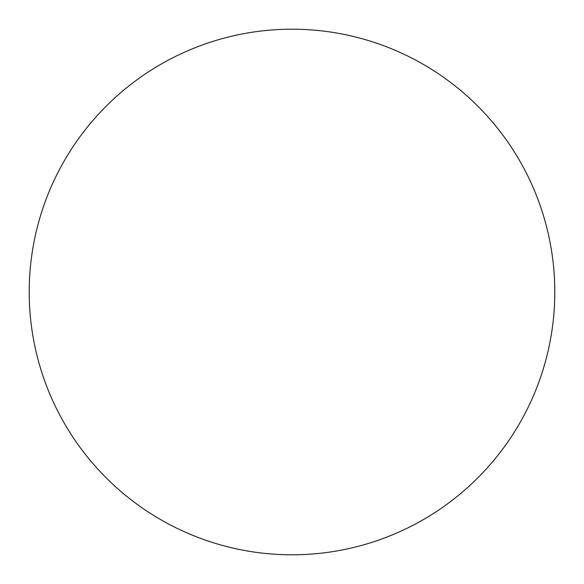 <?xml version="1.0" encoding="UTF-8"?>
<svg xmlns="http://www.w3.org/2000/svg" width="584" height="584" viewBox="0 0 584 584"><rect width="100%" height="100%" fill="white"/><g stroke="black" fill="none" stroke-linecap="round" stroke-linejoin="round"><path stroke-width="0.88" d="M554.8 292A262.8 262.8 0 0 1 292 554.8A262.8 262.8 0 0 1 29.2 292A262.8 262.8 0 0 1 292 29.2A262.8 262.8 0 0 1 554.8 292"/></g></svg>
